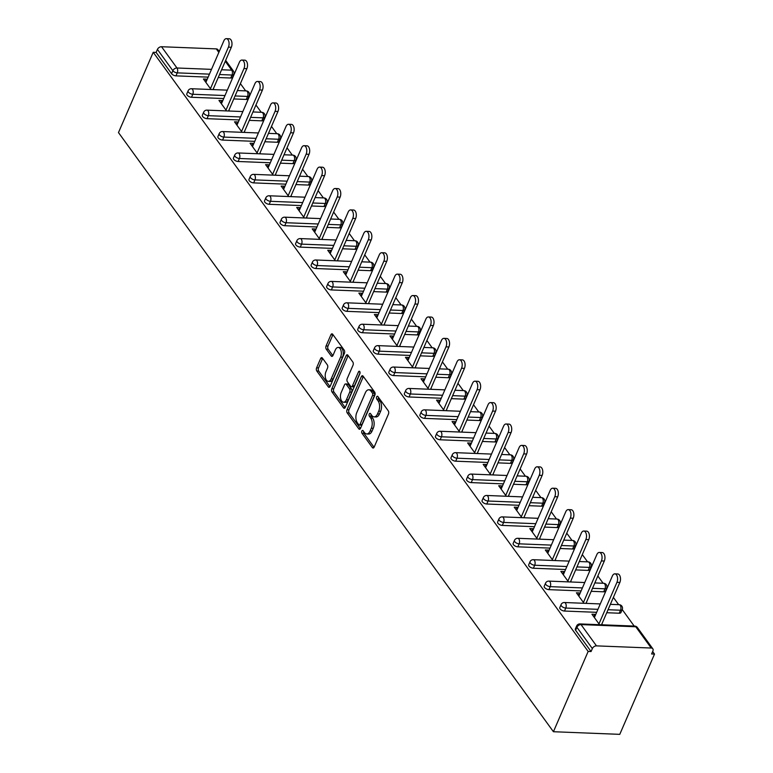<?xml version="1.0" encoding="UTF-8"?>
<svg xmlns="http://www.w3.org/2000/svg" width="773" height="773" viewBox="0 0 773 773"><rect width="100%" height="100%" fill="white"/><g stroke="black" fill="none" stroke-linecap="round" stroke-linejoin="round"><path stroke-width="1.16" d="M361.87 431.044A1.594 0.879 -87.7 0 0 361.996 433.276L372.383 447.586A2.28 1.256 -87.7 0 0 373.088 448.031A2.28 1.256 -87.7 0 0 374.161 447.094L388.461 414.038A2.28 1.256 -87.7 0 0 388.278 410.85L377.891 396.539A1.594 0.879 -87.7 0 0 377.398 396.23A1.594 0.879 -87.7 0 0 376.654 396.878A1.594 0.879 -87.7 0 0 376.78 399.11L378.123 400.965A7.295 4.029 -87.7 0 1 378.712 411.149L377.514 413.903A7.295 4.029 -87.7 0 1 374.103 416.879A7.295 4.029 -87.7 0 1 371.842 415.478L370.499 413.623A1.594 0.879 -87.7 0 0 370.006 413.313A1.594 0.879 -87.7 0 0 369.262 413.961A1.594 0.879 -87.7 0 0 369.388 416.193L370.731 418.048A7.295 4.029 -87.7 0 1 371.32 428.232L370.122 430.986A7.295 4.029 -87.7 0 1 366.711 433.962A7.295 4.029 -87.7 0 1 364.45 432.561L363.107 430.706A1.594 0.879 -87.7 0 0 362.614 430.397A1.594 0.879 -87.7 0 0 361.87 431.044M363.677 431.489A1.594 0.879 -87.7 0 0 363.928 433.353L374.055 447.306M378.461 397.332A1.594 0.879 -87.7 0 0 378.712 399.187L380.055 401.042L378.123 400.965M371.069 414.405A1.594 0.879 -87.7 0 0 371.32 416.27L372.663 418.125L370.731 418.048M322.399 358.063A2.28 1.256 -87.7 0 0 321.694 357.619A2.28 1.256 -87.7 0 0 320.631 358.556L316.611 367.832A2.28 1.256 -87.7 0 0 316.795 371.011L328.332 386.906A2.28 1.256 -87.7 0 0 329.037 387.35A2.28 1.256 -87.7 0 0 330.11 386.413L344.41 353.348A2.28 1.256 -87.7 0 0 344.227 350.169L332.69 334.274A2.28 1.256 -87.7 0 0 331.984 333.83A2.28 1.256 -87.7 0 0 330.921 334.767L326.071 345.966A2.28 1.256 -87.7 0 0 326.254 349.154L331.192 355.957A2.28 1.256 -87.7 0 0 331.897 356.392A2.28 1.256 -87.7 0 0 332.97 355.464L335.366 349.908A6.097 3.363 -87.7 0 1 338.226 347.425A6.097 3.363 -87.7 0 1 341.077 350.816A6.097 3.363 -87.7 0 1 340.603 357.116L331.182 378.886A6.097 3.363 -87.7 0 1 328.322 381.369A6.097 3.363 -87.7 0 1 325.472 377.978A6.097 3.363 -87.7 0 1 325.955 371.678L327.52 368.045A2.28 1.256 -87.7 0 0 327.337 364.866L322.399 358.063M153.228 52.293L588.156 651.436L553.42 731.722L118.482 132.579L153.228 52.293L156.127 52.409L171.567 73.686L172.862 70.691L157.421 49.414L156.127 52.409M347.019 409.719A2.28 1.256 -87.7 0 0 347.203 412.898L358.74 428.793A2.28 1.256 -87.7 0 0 359.445 429.237A2.28 1.256 -87.7 0 0 360.518 428.31L374.828 395.245A2.28 1.256 -87.7 0 0 374.644 392.056L363.107 376.161A2.28 1.256 -87.7 0 0 362.402 375.726A2.28 1.256 -87.7 0 0 361.329 376.654L347.019 409.719L348.961 409.796A2.28 1.256 -87.7 0 0 349.145 412.975L360.421 428.513M343.541 407.854L332.004 391.959A2.28 1.256 -87.7 0 1 331.82 388.771L346.13 355.706A2.28 1.256 -87.7 0 1 347.193 354.778A2.28 1.256 -87.7 0 1 347.898 355.222L352.836 362.025A2.28 1.256 -87.7 0 1 353.019 365.204L347.212 378.615A2.28 1.256 -87.7 0 0 347.396 381.794L350.671 386.307A2.28 1.256 -87.7 0 0 351.377 386.751A2.28 1.256 -87.7 0 0 352.449 385.824L358.488 371.861A1.594 0.879 -87.7 0 1 359.232 371.214A1.594 0.879 -87.7 0 1 359.986 372.103A1.594 0.879 -87.7 0 1 359.86 373.746L345.309 407.361A2.28 1.256 -87.7 0 1 344.246 408.289A2.28 1.256 -87.7 0 1 343.541 407.854L344.98 407.912M553.42 731.722L619.772 734.35L654.518 654.074L652.663 651.523M596.476 645.87L651.224 648.035L635.783 626.768L581.035 624.594L596.476 645.87A3.479 2.377 144 0 0 592.36 648.557L576.919 627.29L575.614 630.285L591.055 651.552L592.36 648.557M651.224 648.035A3.479 2.377 144 0 1 652.827 648.798A3.479 2.377 144 0 1 652.905 650.963L651.61 653.958L654.518 654.074M240.403 83.61L245.679 90.885M255.95 105.022L261.226 112.288M271.487 126.424L276.763 133.7M287.025 147.836L292.3 155.102M280.396 163.161L292.88 163.654A3.479 1.662 -156.6 0 0 294.581 162.987L296.136 160.388M302.572 169.248L307.847 176.515M295.933 184.573L308.417 185.066A3.479 1.662 -156.6 0 0 310.118 184.389L311.674 181.79M318.109 190.651L323.385 197.917M311.48 205.976L323.955 206.478A3.479 1.662 -156.6 0 0 325.655 205.802L327.221 203.202M333.646 212.063L338.922 219.329M327.018 227.388L339.502 227.88A3.479 1.662 -156.6 0 0 341.202 227.204L342.758 224.605M349.193 233.465L354.469 240.732M342.555 248.79L355.039 249.293A3.479 1.662 -156.6 0 0 356.74 248.616L358.295 246.017M364.73 254.877L370.006 262.144M380.268 276.28L385.543 283.556M395.815 297.692L401.09 304.958M411.352 319.094L416.628 326.37M426.889 340.507L432.165 347.773M420.261 355.831L432.735 356.324A3.479 1.662 -156.6 0 0 434.445 355.648L436.001 353.058M442.436 361.909L447.712 369.185M435.798 377.243L448.282 377.736A3.479 1.662 -156.6 0 0 449.983 377.06L451.538 374.461M457.974 383.321L463.249 390.587M451.335 398.646L463.819 399.139A3.479 1.662 -156.6 0 0 465.52 398.472L467.085 395.873M473.511 404.733L478.787 411.999M466.882 420.058L479.357 420.551A3.479 1.662 -156.6 0 0 481.067 419.874L482.623 417.275M489.058 426.136L494.334 433.402M482.42 441.46L494.904 441.963A3.479 1.662 -156.6 0 0 496.604 441.286L498.16 438.687M504.595 447.548L509.871 454.814M497.957 462.872L510.441 463.365A3.479 1.662 -156.6 0 0 512.141 462.689L513.707 460.09M520.132 468.95L525.408 476.216M535.67 490.362L540.955 497.628M551.217 511.765L556.492 519.041M566.754 533.177L572.03 540.443M582.291 554.579L587.577 561.855M575.663 569.914L588.147 570.406A3.479 1.662 -156.6 0 0 589.847 569.73L591.403 567.131M597.838 575.991L603.114 583.257M591.2 591.316L603.684 591.809A3.479 1.662 -156.6 0 0 605.385 591.132L606.94 588.543M613.375 597.403L618.651 604.67M606.747 612.728L619.221 613.221A3.479 1.662 -156.6 0 0 620.932 612.545L622.226 609.549L634.189 626.072M218.836 52.409L216.285 48.892L161.538 46.728L176.978 67.995L211.502 69.367M595.432 615.134L594.843 614.322L593.79 616.748M594.843 614.322L591.944 614.206L599.568 624.7M602.467 624.816L601.867 623.995M230.712 78.025L232.006 75.029A3.479 1.662 -156.6 0 0 233.707 74.353L232.412 77.348A3.479 1.662 -156.6 0 1 230.712 78.025L218.237 77.532M208.14 77.136L175.964 75.86A3.479 1.662 -156.6 0 1 171.567 73.686M588.156 651.436L591.055 651.552M575.614 630.285A3.479 1.662 -156.6 0 1 575.325 629.019L576.619 626.024A3.479 1.662 -156.6 0 0 576.919 627.29A3.479 2.377 144 0 1 581.035 624.594A3.479 1.923 -87.7 0 0 579.953 623.927A3.479 3.479 0 0 0 576.619 626.024M191.501 97.263A3.479 1.662 -156.6 0 1 187.105 95.089A3.479 1.662 -156.6 0 1 186.815 93.823L188.11 90.828A3.479 1.662 -156.6 0 0 188.399 92.093A3.479 1.662 23.4 0 0 192.796 94.267L191.501 97.263L223.677 98.538M246.258 99.437L247.553 96.441A3.479 1.662 -156.6 0 0 249.254 95.765L247.959 98.76A3.479 1.662 -156.6 0 1 246.258 99.437L233.775 98.944M207.048 118.675A3.479 1.662 -156.6 0 1 202.652 116.501A3.479 1.662 -156.6 0 1 202.352 115.235L203.647 112.24A3.479 1.662 -156.6 0 0 203.946 113.505A3.479 1.662 23.4 0 0 208.343 115.679L207.048 118.675L239.224 119.95M261.796 120.839L263.091 117.844A3.479 1.662 -156.6 0 0 264.791 117.177L263.496 120.163A3.479 1.662 -156.6 0 1 261.796 120.839L249.312 120.346M222.585 140.077A3.479 1.662 -156.6 0 1 218.189 137.903A3.479 1.662 -156.6 0 1 217.899 136.637L219.194 133.642A3.479 1.662 -156.6 0 0 219.484 134.908A3.479 1.662 23.4 0 0 223.88 137.082L222.585 140.077L254.761 141.353M277.333 142.251L278.628 139.256A3.479 1.662 -156.6 0 0 280.328 138.58L279.034 141.575A3.479 1.662 -156.6 0 1 277.333 142.251L264.859 141.759M238.123 161.489A3.479 1.662 -156.6 0 1 233.726 159.315A3.479 1.662 -156.6 0 1 233.436 158.05L234.731 155.054A3.479 1.662 -156.6 0 0 235.021 156.32A3.479 1.662 23.4 0 0 239.417 158.494L238.123 161.489L270.299 162.765M253.67 182.892A3.479 1.662 -156.6 0 1 249.273 180.718A3.479 1.662 -156.6 0 1 248.974 179.452L250.268 176.457A3.479 1.662 -156.6 0 0 250.568 177.732A3.479 1.662 23.4 0 0 254.964 179.896L253.67 182.892L285.846 184.167M269.207 204.304A3.479 1.662 -156.6 0 1 264.81 202.13A3.479 1.662 -156.6 0 1 264.521 200.864L265.815 197.869A3.479 1.662 -156.6 0 0 266.105 199.134A3.479 1.662 23.4 0 0 270.502 201.309L269.207 204.304L301.383 205.579M284.744 225.706A3.479 1.662 -156.6 0 1 280.348 223.542A3.479 1.662 -156.6 0 1 280.058 222.266L281.353 219.271A3.479 1.662 -156.6 0 0 281.643 220.547A3.479 1.662 23.4 0 0 286.039 222.721L284.744 225.706L316.92 226.982M300.291 247.118A3.479 1.662 -156.6 0 1 295.895 244.944A3.479 1.662 -156.6 0 1 295.595 243.679L296.89 240.683A3.479 1.662 -156.6 0 0 297.19 241.949A3.479 1.662 23.4 0 0 301.586 244.123L300.291 247.118L332.467 248.394M315.828 268.531A3.479 1.662 -156.6 0 1 311.432 266.356A3.479 1.662 -156.6 0 1 311.132 265.081L312.437 262.086A3.479 1.662 -156.6 0 0 312.727 263.361A3.479 1.662 23.4 0 0 317.123 265.535L315.828 268.531L348.005 269.806M370.576 270.695L371.871 267.7A3.479 1.662 -156.6 0 0 373.572 267.023L372.277 270.019A3.479 1.662 -156.6 0 1 370.576 270.695L358.102 270.202M331.366 289.933A3.479 1.662 -156.6 0 1 326.969 287.759A3.479 1.662 -156.6 0 1 326.679 286.493L327.974 283.498A3.479 1.662 -156.6 0 0 328.264 284.764A3.479 1.662 23.4 0 0 332.661 286.938L331.366 289.933L363.542 291.208M386.114 292.107L387.418 289.112A3.479 1.662 -156.6 0 0 389.119 288.435L387.824 291.431A3.479 1.662 -156.6 0 1 386.114 292.107L373.639 291.605M346.913 311.345A3.479 1.662 -156.6 0 1 342.516 309.171A3.479 1.662 -156.6 0 1 342.217 307.896L343.512 304.91A3.479 1.662 -156.6 0 0 343.811 306.176A3.479 1.662 23.4 0 0 348.208 308.35L346.913 311.345L379.089 312.621M401.66 313.509L402.955 310.514A3.479 1.662 -156.6 0 0 404.656 309.838L403.361 312.833A3.479 1.662 -156.6 0 1 401.66 313.509L389.177 313.017M362.45 332.748A3.479 1.662 -156.6 0 1 358.054 330.573A3.479 1.662 -156.6 0 1 357.754 329.308L359.059 326.312A3.479 1.662 -156.6 0 0 359.348 327.578A3.479 1.662 23.4 0 0 363.745 329.752L362.45 332.748L394.626 334.023M417.198 334.922L418.493 331.926A3.479 1.662 -156.6 0 0 420.193 331.25L418.898 334.245A3.479 1.662 -156.6 0 1 417.198 334.922L404.714 334.429M377.987 354.16A3.479 1.662 -156.6 0 1 373.591 351.986A3.479 1.662 -156.6 0 1 373.301 350.72L374.596 347.724A3.479 1.662 -156.6 0 0 374.886 348.99A3.479 1.662 23.4 0 0 379.282 351.164L377.987 354.16L410.163 355.435M393.534 375.562A3.479 1.662 -156.6 0 1 389.138 373.388A3.479 1.662 -156.6 0 1 388.838 372.122L390.133 369.127A3.479 1.662 -156.6 0 0 390.433 370.393A3.479 1.662 23.4 0 0 394.829 372.567L393.534 375.562L425.71 376.838M409.072 396.974A3.479 1.662 -156.6 0 1 404.675 394.8A3.479 1.662 -156.6 0 1 404.376 393.534L405.68 390.539A3.479 1.662 -156.6 0 0 405.97 391.805A3.479 1.662 23.4 0 0 410.366 393.979L409.072 396.974L441.248 398.25M424.609 418.377A3.479 1.662 -156.6 0 1 420.212 416.203A3.479 1.662 -156.6 0 1 419.923 414.937L421.217 411.941A3.479 1.662 -156.6 0 0 421.507 413.217A3.479 1.662 23.4 0 0 425.904 415.381L424.609 418.377L456.785 419.652M440.156 439.789A3.479 1.662 -156.6 0 1 435.759 437.615A3.479 1.662 -156.6 0 1 435.46 436.349L436.755 433.353A3.479 1.662 -156.6 0 0 437.054 434.619A3.479 1.662 23.4 0 0 441.451 436.793L440.156 439.789L472.332 441.064M455.693 461.191A3.479 1.662 -156.6 0 1 451.297 459.027A3.479 1.662 -156.6 0 1 450.997 457.751L452.292 454.756A3.479 1.662 -156.6 0 0 452.591 456.031A3.479 1.662 23.4 0 0 456.988 458.205L455.693 461.191L487.869 462.467M471.23 482.603A3.479 1.662 -156.6 0 1 466.834 480.429A3.479 1.662 -156.6 0 1 466.544 479.163L467.839 476.168A3.479 1.662 -156.6 0 0 468.129 477.434A3.479 1.662 23.4 0 0 472.525 479.608L471.23 482.603L503.407 483.879M525.978 484.777L527.283 481.782A3.479 1.662 -156.6 0 0 528.983 481.106L527.688 484.101A3.479 1.662 -156.6 0 1 525.978 484.777L513.504 484.275M486.768 504.015A3.479 1.662 -156.6 0 1 482.381 501.841A3.479 1.662 -156.6 0 1 482.081 500.566L483.376 497.57A3.479 1.662 -156.6 0 0 483.676 498.846A3.479 1.662 23.4 0 0 488.072 501.02L486.768 504.015L518.954 505.291M541.525 506.18L542.82 503.184A3.479 1.662 -156.6 0 0 544.521 502.508L543.226 505.503A3.479 1.662 -156.6 0 1 541.525 506.18L529.041 505.687M502.315 525.418A3.479 1.662 -156.6 0 1 497.918 523.244A3.479 1.662 -156.6 0 1 497.619 521.978L498.914 518.983A3.479 1.662 -156.6 0 0 499.213 520.248A3.479 1.662 23.4 0 0 503.61 522.422L502.315 525.418L534.491 526.693M557.062 527.592L558.357 524.596A3.479 1.662 -156.6 0 0 560.058 523.92L558.763 526.915A3.479 1.662 -156.6 0 1 557.062 527.592L544.579 527.089M517.852 546.83A3.479 1.662 -156.6 0 1 513.456 544.656A3.479 1.662 -156.6 0 1 513.166 543.38L514.46 540.395A3.479 1.662 -156.6 0 0 514.75 541.66A3.479 1.662 23.4 0 0 519.147 543.834L517.852 546.83L550.028 548.105M572.6 548.994L573.895 545.999A3.479 1.662 -156.6 0 0 575.605 545.323L574.31 548.318A3.479 1.662 -156.6 0 1 572.6 548.994L560.125 548.501M533.389 568.232A3.479 1.662 -156.6 0 1 528.993 566.058A3.479 1.662 -156.6 0 1 528.703 564.792L529.998 561.797A3.479 1.662 -156.6 0 0 530.297 563.063A3.479 1.662 23.4 0 0 534.694 565.237L533.389 568.232L565.575 569.508M548.936 589.644A3.479 1.662 -156.6 0 1 544.54 587.47A3.479 1.662 -156.6 0 1 544.24 586.205L545.535 583.209A3.479 1.662 -156.6 0 0 545.835 584.475A3.479 1.662 23.4 0 0 550.231 586.649L548.936 589.644L581.112 590.92M564.474 611.047A3.479 1.662 -156.6 0 1 560.077 608.873A3.479 1.662 -156.6 0 1 559.787 607.607L561.082 604.612A3.479 1.662 -156.6 0 0 561.372 605.877A3.479 1.662 23.4 0 0 565.768 608.051L564.474 611.047L596.65 612.322M579.895 593.722L579.306 592.91L576.407 592.794L584.021 603.298M586.929 603.413L586.33 602.582M564.358 572.32L563.768 571.508L560.86 571.392L568.484 581.885M571.382 582.001L570.783 581.18M548.811 550.907L548.221 550.096L545.323 549.98L552.946 560.483M555.845 560.589L555.246 559.768M533.273 529.505L532.684 528.684L529.785 528.577L537.399 539.071M540.308 539.187L539.709 538.366M517.736 508.093L517.147 507.281L514.238 507.165L521.862 517.659M524.761 517.775L524.162 516.953M502.189 486.69L501.6 485.869L498.701 485.753L506.325 496.256M509.223 496.372L508.624 495.551M486.652 465.278L486.062 464.467L483.164 464.351L490.778 474.844M493.686 474.96L493.087 474.139M471.115 443.876L470.525 443.055L467.617 442.939L475.24 453.442M478.139 453.558L477.54 452.736M455.568 422.464L454.978 421.652L452.079 421.536L459.703 432.03M462.602 432.146L462.003 431.324M440.03 401.061L439.441 400.24L436.542 400.124L444.156 410.627M447.065 410.743L446.465 409.912M424.493 379.649L423.904 378.838L420.995 378.722L428.619 389.215M431.518 389.331L430.919 388.51M408.956 358.237L408.357 357.426L405.458 357.31L413.082 367.813M415.98 367.929L415.381 367.098M393.409 336.835L392.819 336.023L389.921 335.907L397.535 346.401M400.443 346.517L399.844 345.695M377.871 315.423L377.282 314.611L374.374 314.495L381.997 324.998M384.896 325.104L384.297 324.283M362.334 294.02L361.735 293.199L358.836 293.093L366.46 303.586M369.359 303.702L368.76 302.881M346.787 272.608L346.198 271.796L343.299 271.681L350.913 282.174M353.821 282.29L353.222 281.469M331.25 251.206L330.66 250.384L327.752 250.268L335.376 260.772M338.274 260.887L337.685 260.066M315.713 229.794L315.113 228.982L312.215 228.866L319.838 239.359M322.737 239.475L322.138 238.654M300.166 208.391L299.576 207.57L296.677 207.454L304.291 217.957M307.2 218.073L306.601 217.252M284.628 186.979L284.039 186.167L281.13 186.051L288.754 196.545M291.653 196.661L291.063 195.84M269.091 165.577L268.492 164.755L265.593 164.639L273.217 175.142M276.116 175.258L275.517 174.427M253.544 144.165L252.955 143.353L250.056 143.237L257.67 153.73M260.578 153.846L259.979 153.025M238.007 122.752L237.417 121.941L234.509 121.825L242.133 132.328M245.031 132.444L244.442 131.613M222.469 101.35L221.87 100.538L218.972 100.422L226.595 110.916M229.494 111.032L228.895 110.21M206.922 79.938L206.333 79.126L203.434 79.01L211.048 89.513M213.957 89.62L213.358 88.798M216.285 48.892A3.479 2.377 -36 0 1 217.889 49.656L219.232 51.501M157.421 49.414A3.479 2.377 -36 0 1 161.538 46.728M579.306 592.91L578.252 595.345M563.768 571.508L562.715 573.933M548.221 550.096L547.168 552.531M532.684 528.684L531.631 531.119M517.147 507.281L516.093 509.716M501.6 485.869L500.546 488.304M486.062 464.467L485.009 466.902M470.525 443.055L469.472 445.49M454.978 421.652L453.925 424.087M439.441 400.24L438.388 402.675M423.904 378.838L422.85 381.263M408.357 357.426L407.303 359.86M392.819 336.023L391.766 338.448M377.282 314.611L376.229 317.046M361.735 293.199L360.682 295.634M346.198 271.796L345.144 274.231M330.66 250.384L329.607 252.819M315.113 228.982L314.06 231.417M299.576 207.57L298.523 210.005M284.039 186.167L282.986 188.593M268.492 164.755L267.439 167.19M252.955 143.353L251.901 145.778M237.417 121.941L236.364 124.376M221.87 100.538L220.817 102.964M206.333 79.126L205.28 81.561M366.711 433.962L368.644 434.04A7.295 4.029 -87.7 0 0 372.064 431.063L370.122 430.986M372.663 418.125A7.295 4.029 -87.7 0 1 373.253 428.31L372.064 431.063M374.103 416.879L376.036 416.956A7.295 4.029 -87.7 0 0 379.456 413.98L377.514 413.903M380.055 401.042A7.295 4.029 -87.7 0 1 380.645 411.226L379.456 413.98M363.368 376.528A2.28 1.256 -87.7 0 0 363.262 376.731L348.961 409.796M358.778 424.744A1.594 0.879 -87.7 0 0 359.271 425.053A1.594 0.879 -87.7 0 0 360.025 424.396L372.576 395.38A1.594 0.879 -87.7 0 0 372.451 393.148L371.03 391.196A7.295 4.029 -87.7 0 0 368.779 389.785A7.295 4.029 -87.7 0 0 365.358 392.761L356.778 412.598A7.295 4.029 -87.7 0 0 357.368 422.792L358.778 424.744M359.271 425.053L361.213 425.131A1.594 0.879 -87.7 0 0 361.957 424.474L360.025 424.396M368.779 389.785L370.711 389.863A7.295 4.029 -87.7 0 1 372.973 391.273L374.383 393.225A1.594 0.879 -87.7 0 1 374.519 395.457L361.957 424.474M345.212 407.564L333.936 392.037L332.004 391.959M348.159 355.58A2.28 1.256 -87.7 0 0 348.063 355.783L333.752 388.848A2.28 1.256 -87.7 0 0 333.936 392.037M351.377 386.751L353.319 386.829A2.28 1.256 -87.7 0 0 354.382 385.901L360.054 372.789M341.193 392.529A6.097 3.363 -87.7 0 0 340.719 398.829A6.097 3.363 -87.7 0 0 343.57 402.221A6.097 3.363 -87.7 0 0 346.43 399.738L349.744 392.066A2.28 1.256 -87.7 0 0 349.56 388.887L346.285 384.374A2.28 1.256 -87.7 0 0 345.579 383.93A2.28 1.256 -87.7 0 0 344.516 384.857L341.193 392.529M343.57 402.221L345.502 402.298A6.097 3.363 -87.7 0 0 348.362 399.815L346.43 399.738M345.579 383.93L347.512 384.007A2.28 1.256 -87.7 0 1 348.217 384.452L351.493 388.964A2.28 1.256 -87.7 0 1 351.676 392.143L348.362 399.815M328.322 381.369L330.255 381.447A6.097 3.363 -87.7 0 0 333.115 378.963L331.182 378.886M338.226 347.425L340.159 347.492A6.097 3.363 -87.7 0 1 343.009 350.894A6.097 3.363 -87.7 0 1 342.536 357.194L333.115 378.963M332.95 334.632A2.28 1.256 -87.7 0 0 332.854 334.844L328.003 346.043A2.28 1.256 -87.7 0 0 328.187 349.232L332.863 355.667M322.66 358.421A2.28 1.256 -87.7 0 0 322.563 358.624L318.544 367.9A2.28 1.256 -87.7 0 0 318.727 371.088L330.003 386.626M619.849 582.446L616.941 582.34A5.343 2.947 -87.7 0 0 617.366 576.822A5.343 2.947 -87.7 0 0 614.864 573.846L617.762 573.962A5.343 2.947 92.3 0 1 620.265 576.938A5.343 2.947 92.3 0 1 619.849 582.446L601.529 624.777M614.864 573.846A5.343 2.947 -87.7 0 0 612.361 576.02L594.379 617.569M616.941 582.34L598.969 623.879M604.302 561.043L601.404 560.927A5.343 2.947 -87.7 0 0 601.819 555.41A5.343 2.947 -87.7 0 0 599.326 552.434L602.225 552.55A5.343 2.947 92.3 0 1 604.728 555.526A5.343 2.947 92.3 0 1 604.302 561.043L585.992 603.375M599.326 552.434A5.343 2.947 -87.7 0 0 596.824 554.618L578.842 596.157M601.404 560.927L583.422 602.467M588.765 539.631L585.866 539.515A5.343 2.947 -87.7 0 0 586.282 534.008A5.343 2.947 -87.7 0 0 583.779 531.032L586.688 531.138A5.343 2.947 92.3 0 1 589.181 534.114A5.343 2.947 92.3 0 1 588.765 539.631L570.445 581.963M583.779 531.032A5.343 2.947 -87.7 0 0 581.277 533.206L563.304 574.754M585.866 539.515L567.884 581.064M573.228 518.229L570.319 518.113A5.343 2.947 -87.7 0 0 570.745 512.596A5.343 2.947 -87.7 0 0 568.242 509.62L571.141 509.736A5.343 2.947 92.3 0 1 573.643 512.712A5.343 2.947 92.3 0 1 573.228 518.229L554.908 560.56M568.242 509.62A5.343 2.947 -87.7 0 0 565.739 511.803L547.757 553.342M570.319 518.113L552.347 559.652M557.681 496.817L554.782 496.701A5.343 2.947 -87.7 0 0 555.198 491.184A5.343 2.947 -87.7 0 0 552.705 488.207L555.603 488.323A5.343 2.947 92.3 0 1 558.106 491.299A5.343 2.947 92.3 0 1 557.681 496.817L539.37 539.148M552.705 488.207A5.343 2.947 -87.7 0 0 550.202 490.391L532.22 531.94M554.782 496.701L536.8 538.25M542.144 475.414L539.245 475.298A5.343 2.947 -87.7 0 0 539.66 469.781A5.343 2.947 -87.7 0 0 537.158 466.805L540.066 466.921A5.343 2.947 92.3 0 1 542.559 469.897A5.343 2.947 92.3 0 1 542.144 475.414L523.823 517.746M537.158 466.805A5.343 2.947 -87.7 0 0 534.655 468.989L516.683 510.528M539.245 475.298L521.263 516.837M526.606 454.002L523.698 453.886A5.343 2.947 -87.7 0 0 524.123 448.369A5.343 2.947 -87.7 0 0 521.62 445.393L524.519 445.509A5.343 2.947 92.3 0 1 527.022 448.485A5.343 2.947 92.3 0 1 526.606 454.002L508.286 496.334M521.62 445.393A5.343 2.947 -87.7 0 0 519.118 447.577L501.146 489.116M523.698 453.886L505.726 495.435M511.059 432.6L508.161 432.484A5.343 2.947 -87.7 0 0 508.576 426.967A5.343 2.947 -87.7 0 0 506.083 423.991L508.982 424.106A5.343 2.947 92.3 0 1 511.484 427.083A5.343 2.947 92.3 0 1 511.059 432.6L492.749 474.922M506.083 423.991A5.343 2.947 -87.7 0 0 503.581 426.165L485.599 467.713M508.161 432.484L490.179 474.023M495.522 411.188L492.623 411.072A5.343 2.947 -87.7 0 0 493.039 405.554A5.343 2.947 -87.7 0 0 490.536 402.578L493.445 402.694A5.343 2.947 92.3 0 1 495.937 405.67A5.343 2.947 92.3 0 1 495.522 411.188L477.202 453.519M490.536 402.578A5.343 2.947 -87.7 0 0 488.034 404.762L470.061 446.301M492.623 411.072L474.641 452.62M479.985 389.785L477.076 389.669A5.343 2.947 -87.7 0 0 477.501 384.152A5.343 2.947 -87.7 0 0 474.999 381.176L477.898 381.292A5.343 2.947 92.3 0 1 480.4 384.268A5.343 2.947 92.3 0 1 479.985 389.785L461.665 432.107M474.999 381.176A5.343 2.947 -87.7 0 0 472.496 383.35L454.524 424.899M477.076 389.669L459.104 431.208M464.438 368.373L461.539 368.257A5.343 2.947 -87.7 0 0 461.954 362.74A5.343 2.947 -87.7 0 0 459.462 359.764L462.36 359.88A5.343 2.947 92.3 0 1 464.863 362.856A5.343 2.947 92.3 0 1 464.438 368.373L446.127 410.705M459.462 359.764A5.343 2.947 -87.7 0 0 456.959 361.948L438.977 403.487M461.539 368.257L443.557 409.806M448.9 346.961L446.002 346.855A5.343 2.947 -87.7 0 0 446.417 341.337A5.343 2.947 -87.7 0 0 443.915 338.361L446.823 338.477A5.343 2.947 92.3 0 1 449.316 341.453A5.343 2.947 92.3 0 1 448.9 346.961L430.58 389.292M443.915 338.361A5.343 2.947 -87.7 0 0 441.412 340.535L423.44 382.084M446.002 346.855L428.02 388.394M433.363 325.559L430.455 325.443A5.343 2.947 -87.7 0 0 430.88 319.925A5.343 2.947 -87.7 0 0 428.377 316.949L431.276 317.065A5.343 2.947 92.3 0 1 433.779 320.041A5.343 2.947 92.3 0 1 433.363 325.559L415.043 367.89M428.377 316.949A5.343 2.947 -87.7 0 0 425.875 319.133L407.902 360.672M430.455 325.443L412.482 366.982M417.816 304.147L414.917 304.031A5.343 2.947 -87.7 0 0 415.333 298.523A5.343 2.947 -87.7 0 0 412.84 295.547L415.739 295.653A5.343 2.947 92.3 0 1 418.241 298.629A5.343 2.947 92.3 0 1 417.816 304.147L399.506 346.478M412.84 295.547A5.343 2.947 -87.7 0 0 410.337 297.721L392.355 339.27M414.917 304.031L396.936 345.579M402.279 282.744L399.38 282.628A5.343 2.947 -87.7 0 0 399.796 277.111A5.343 2.947 -87.7 0 0 397.293 274.135L400.201 274.251A5.343 2.947 92.3 0 1 402.694 277.227A5.343 2.947 92.3 0 1 402.279 282.744L383.959 325.075M397.293 274.135A5.343 2.947 -87.7 0 0 394.79 276.319L376.818 317.858M399.38 282.628L381.398 324.167M386.742 261.332L383.833 261.216A5.343 2.947 -87.7 0 0 384.258 255.699A5.343 2.947 -87.7 0 0 381.756 252.723L384.654 252.839A5.343 2.947 92.3 0 1 387.157 255.815A5.343 2.947 92.3 0 1 386.742 261.332L368.421 303.663M381.756 252.723A5.343 2.947 -87.7 0 0 379.253 254.906L361.281 296.455M383.833 261.216L365.861 302.765M371.195 239.93L368.296 239.814A5.343 2.947 -87.7 0 0 368.711 234.296A5.343 2.947 -87.7 0 0 366.218 231.32L369.117 231.436A5.343 2.947 92.3 0 1 371.62 234.412A5.343 2.947 92.3 0 1 371.195 239.93L352.884 282.261M366.218 231.32A5.343 2.947 -87.7 0 0 363.716 233.504L345.734 275.043M368.296 239.814L350.324 281.353M355.657 218.517L352.759 218.401A5.343 2.947 -87.7 0 0 353.174 212.884A5.343 2.947 -87.7 0 0 350.681 209.908L353.58 210.024A5.343 2.947 92.3 0 1 356.073 213A5.343 2.947 92.3 0 1 355.657 218.517L337.337 260.849M350.681 209.908A5.343 2.947 -87.7 0 0 348.169 212.092L330.197 253.631M352.759 218.401L334.777 259.95M340.12 197.115L337.212 196.999A5.343 2.947 -87.7 0 0 337.637 191.482A5.343 2.947 -87.7 0 0 335.134 188.506L338.043 188.622A5.343 2.947 92.3 0 1 340.535 191.598A5.343 2.947 92.3 0 1 340.12 197.115L321.8 239.437M335.134 188.506A5.343 2.947 -87.7 0 0 332.632 190.68L314.659 232.229M337.212 196.999L319.239 238.538M324.573 175.703L321.674 175.587A5.343 2.947 -87.7 0 0 322.09 170.07A5.343 2.947 -87.7 0 0 319.597 167.094L322.496 167.21A5.343 2.947 92.3 0 1 324.998 170.186A5.343 2.947 92.3 0 1 324.573 175.703L306.263 218.034M319.597 167.094A5.343 2.947 -87.7 0 0 317.094 169.277L299.112 210.816M321.674 175.587L303.702 217.136M309.036 154.3L306.137 154.185A5.343 2.947 -87.7 0 0 306.552 148.667A5.343 2.947 -87.7 0 0 304.06 145.691L306.958 145.807A5.343 2.947 92.3 0 1 309.451 148.783A5.343 2.947 92.3 0 1 309.036 154.3L290.716 196.622M304.06 145.691A5.343 2.947 -87.7 0 0 301.557 147.865L283.575 189.414M306.137 154.185L288.155 195.724M293.498 132.888L290.59 132.772A5.343 2.947 -87.7 0 0 291.015 127.255A5.343 2.947 -87.7 0 0 288.513 124.279L291.421 124.395A5.343 2.947 92.3 0 1 293.914 127.371A5.343 2.947 92.3 0 1 293.498 132.888L275.178 175.22M288.513 124.279A5.343 2.947 -87.7 0 0 286.01 126.463L268.038 168.002M290.59 132.772L272.618 174.321M277.951 111.476L275.053 111.37A5.343 2.947 -87.7 0 0 275.468 105.853A5.343 2.947 -87.7 0 0 272.975 102.877L275.874 102.993A5.343 2.947 92.3 0 1 278.377 105.969A5.343 2.947 92.3 0 1 277.951 111.476L259.641 153.808M272.975 102.877A5.343 2.947 -87.7 0 0 270.473 105.051L252.491 146.599M275.053 111.37L257.08 152.909M262.414 90.074L259.515 89.958A5.343 2.947 -87.7 0 0 259.931 84.441A5.343 2.947 -87.7 0 0 257.438 81.465L260.337 81.58A5.343 2.947 92.3 0 1 262.83 84.557A5.343 2.947 92.3 0 1 262.414 90.074L244.094 132.405M257.438 81.465A5.343 2.947 -87.7 0 0 254.935 83.648L236.953 125.187M259.515 89.958L241.534 131.497M246.877 68.662L243.968 68.546A5.343 2.947 -87.7 0 0 244.394 63.038A5.343 2.947 -87.7 0 0 241.891 60.062L244.799 60.168A5.343 2.947 92.3 0 1 247.292 63.144A5.343 2.947 92.3 0 1 246.877 68.662L228.557 110.993M241.891 60.062A5.343 2.947 -87.7 0 0 239.388 62.236L221.416 103.785M243.968 68.546L225.996 110.095M231.33 47.259L228.431 47.143A5.343 2.947 -87.7 0 0 228.847 41.626A5.343 2.947 -87.7 0 0 226.354 38.65L229.252 38.766A5.343 2.947 92.3 0 1 231.755 41.742A5.343 2.947 92.3 0 1 231.33 47.259L213.019 89.591M226.354 38.65A5.343 2.947 -87.7 0 0 223.851 40.834L205.869 82.373M228.431 47.143L210.459 88.682M363.928 433.353L361.996 433.276M378.712 399.187L376.78 399.11M371.32 416.27L369.388 416.193M652.827 648.798L637.387 627.531A3.479 2.377 144 0 0 635.783 626.768A3.479 1.923 -87.7 0 0 634.701 626.091L579.953 623.927M221.59 69.763L231.726 70.169L225.272 61.27M219.532 74.537L232.006 75.029A3.479 1.923 92.3 0 0 231.726 70.169A3.479 2.377 -36 0 1 233.33 70.932L225.668 60.362M209.435 74.14L177.259 72.865A3.479 1.662 23.4 0 1 172.862 70.691A3.479 2.377 -36 0 1 176.978 67.995A3.479 1.923 92.3 0 1 177.259 72.865L175.964 75.86M619.221 613.221L620.516 610.226L608.042 609.733M597.944 609.327L565.768 608.051A3.479 1.923 92.3 0 0 565.488 603.191A3.479 1.923 -87.7 0 0 564.416 602.515A3.479 3.479 0 0 0 561.082 604.612M619.163 604.689A3.479 1.923 -87.7 0 1 620.246 605.356A3.479 1.923 92.3 0 1 620.516 610.226A3.479 1.662 -156.6 0 0 622.226 609.549A3.479 3.479 0 0 0 619.163 604.689L610.37 604.341M603.684 591.809L604.979 588.813L592.495 588.321M582.407 587.924L550.231 586.649A3.479 1.923 92.3 0 0 549.951 581.779A3.479 1.923 -87.7 0 0 548.878 581.112A3.479 3.479 0 0 0 545.535 583.209M588.147 570.406L589.441 567.411L576.958 566.918M566.87 566.512L534.694 565.237A3.479 1.923 92.3 0 0 534.414 560.377A3.479 1.923 -87.7 0 0 533.331 559.7A3.479 3.479 0 0 0 529.998 561.797M575.605 545.323A3.479 3.479 0 0 0 572.542 540.462A3.479 1.923 -87.7 0 1 573.624 541.139A3.479 1.923 92.3 0 1 573.895 545.999L561.42 545.506M551.323 545.11L519.147 543.834A3.479 1.923 92.3 0 0 518.867 538.965A3.479 1.923 -87.7 0 0 517.794 538.298A3.479 3.479 0 0 0 514.46 540.395M560.058 523.92A3.479 3.479 0 0 0 557.004 519.06A3.479 1.923 -87.7 0 1 558.077 519.727A3.479 1.923 92.3 0 1 558.357 524.596L545.883 524.104M535.786 523.698L503.61 522.422A3.479 1.923 92.3 0 0 503.329 517.562A3.479 1.923 -87.7 0 0 502.257 516.886A3.479 3.479 0 0 0 498.914 518.983M544.521 502.508A3.479 3.479 0 0 0 541.458 497.648A3.479 1.923 -87.7 0 1 542.54 498.324A3.479 1.923 92.3 0 1 542.82 503.184L530.336 502.692M520.248 502.295L488.072 501.02A3.479 1.923 92.3 0 0 487.792 496.15A3.479 1.923 -87.7 0 0 486.71 495.474A3.479 3.479 0 0 0 483.376 497.57M528.983 481.106A3.479 3.479 0 0 0 525.92 476.245A3.479 1.923 -87.7 0 1 527.002 476.912A3.479 1.923 92.3 0 1 527.283 481.782L514.799 481.289M504.701 480.883L472.525 479.608A3.479 1.923 92.3 0 0 472.245 474.748A3.479 1.923 -87.7 0 0 471.172 474.071A3.479 3.479 0 0 0 467.839 476.168M510.441 463.365L511.736 460.37L499.261 459.877M489.164 459.481L456.988 458.205A3.479 1.923 92.3 0 0 456.708 453.336A3.479 1.923 -87.7 0 0 455.635 452.659A3.479 3.479 0 0 0 452.292 454.756M494.904 441.963L496.198 438.967L483.714 438.465M473.627 438.069L441.451 436.793A3.479 1.923 92.3 0 0 441.17 431.933A3.479 1.923 -87.7 0 0 440.088 431.257A3.479 3.479 0 0 0 436.755 433.353M479.357 420.551L480.661 417.555L468.177 417.062M458.08 416.657L425.904 415.381A3.479 1.923 92.3 0 0 425.623 410.521A3.479 1.923 -87.7 0 0 424.551 409.845A3.479 3.479 0 0 0 421.217 411.941M463.819 399.139L465.114 396.153L452.64 395.65M442.543 395.254L410.366 393.979A3.479 1.923 92.3 0 0 410.086 389.109A3.479 1.923 -87.7 0 0 409.014 388.442A3.479 3.479 0 0 0 405.68 390.539M448.282 377.736L449.577 374.741L437.093 374.248M427.005 373.842L394.829 372.567A3.479 1.923 92.3 0 0 394.549 367.706A3.479 1.923 -87.7 0 0 393.467 367.03A3.479 3.479 0 0 0 390.133 369.127M432.735 356.324L434.04 353.329L421.556 352.836M411.458 352.44L379.282 351.164A3.479 1.923 92.3 0 0 379.002 346.294A3.479 1.923 -87.7 0 0 377.929 345.628A3.479 3.479 0 0 0 374.596 347.724M420.193 331.25A3.479 3.479 0 0 0 417.14 326.39A3.479 1.923 -87.7 0 1 418.212 327.056A3.479 1.923 92.3 0 1 418.493 331.926L406.018 331.433M395.921 331.028L363.745 329.752A3.479 1.923 92.3 0 0 363.465 324.892A3.479 1.923 -87.7 0 0 362.392 324.216A3.479 3.479 0 0 0 359.059 326.312M404.656 309.838A3.479 3.479 0 0 0 401.602 304.977A3.479 1.923 -87.7 0 1 402.675 305.654A3.479 1.923 92.3 0 1 402.955 310.514L390.471 310.021M380.384 309.625L348.208 308.35A3.479 1.923 92.3 0 0 347.927 303.48A3.479 1.923 -87.7 0 0 346.845 302.813A3.479 3.479 0 0 0 343.512 304.91M389.119 288.435A3.479 3.479 0 0 0 386.056 283.575A3.479 1.923 -87.7 0 1 387.138 284.242A3.479 1.923 92.3 0 1 387.418 289.112L374.934 288.619M364.837 288.213L332.661 286.938A3.479 1.923 92.3 0 0 332.38 282.077A3.479 1.923 -87.7 0 0 331.308 281.401A3.479 3.479 0 0 0 327.974 283.498M373.572 267.023A3.479 3.479 0 0 0 370.518 262.163A3.479 1.923 -87.7 0 1 371.591 262.839A3.479 1.923 92.3 0 1 371.871 267.7L359.397 267.207M349.299 266.811L317.123 265.535A3.479 1.923 92.3 0 0 316.843 260.665A3.479 1.923 -87.7 0 0 315.771 259.989A3.479 3.479 0 0 0 312.437 262.086M355.039 249.293L356.334 246.297L343.85 245.804M333.762 245.399L301.586 244.123A3.479 1.923 92.3 0 0 301.306 239.263A3.479 1.923 -87.7 0 0 300.224 238.586A3.479 3.479 0 0 0 296.89 240.683M339.502 227.88L340.796 224.885L328.312 224.392M318.215 223.996L286.039 222.721A3.479 1.923 92.3 0 0 285.759 217.851A3.479 1.923 -87.7 0 0 284.686 217.174A3.479 3.479 0 0 0 281.353 219.271M323.955 206.478L325.249 203.483L312.775 202.98M302.678 202.584L270.502 201.309A3.479 1.923 92.3 0 0 270.221 196.439A3.479 1.923 -87.7 0 0 269.149 195.772A3.479 3.479 0 0 0 265.815 197.869M308.417 185.066L309.712 182.07L297.228 181.578M287.141 181.172L254.964 179.896A3.479 1.923 92.3 0 0 254.684 175.036A3.479 1.923 -87.7 0 0 253.602 174.36A3.479 3.479 0 0 0 250.268 176.457M292.88 163.654L294.175 160.668L281.691 160.166M271.594 159.769L239.417 158.494A3.479 1.923 92.3 0 0 239.137 153.624A3.479 1.923 -87.7 0 0 238.065 152.957A3.479 3.479 0 0 0 234.731 155.054M280.328 138.58A3.479 3.479 0 0 0 277.275 133.719A3.479 1.923 -87.7 0 1 278.348 134.386A3.479 1.923 92.3 0 1 278.628 139.256L266.154 138.763M256.056 138.357L223.88 137.082A3.479 1.923 92.3 0 0 223.6 132.222A3.479 1.923 -87.7 0 0 222.527 131.545A3.479 3.479 0 0 0 219.194 133.642M264.791 117.177A3.479 3.479 0 0 0 261.738 112.307A3.479 1.923 -87.7 0 1 262.81 112.984A3.479 1.923 92.3 0 1 263.091 117.844L250.607 117.351M240.519 116.955L208.343 115.679A3.479 1.923 92.3 0 0 208.063 110.81A3.479 1.923 -87.7 0 0 206.98 110.143A3.479 3.479 0 0 0 203.647 112.24M249.254 95.765A3.479 3.479 0 0 0 246.191 90.905A3.479 1.923 -87.7 0 1 247.273 91.572A3.479 1.923 92.3 0 1 247.553 96.441L235.069 95.949M224.982 95.543L192.796 94.267A3.479 1.923 92.3 0 0 192.516 89.407A3.479 1.923 -87.7 0 0 191.443 88.731A3.479 3.479 0 0 0 188.11 90.828M603.626 583.277A3.479 1.923 -87.7 0 1 604.699 583.953A3.479 1.923 92.3 0 1 604.979 588.813A3.479 1.662 -156.6 0 0 606.679 588.147A3.479 3.479 0 0 0 603.626 583.277L594.833 582.929M588.079 561.874A3.479 1.923 -87.7 0 1 589.161 562.541A3.479 1.923 92.3 0 1 589.441 567.411A3.479 1.662 -156.6 0 0 591.142 566.735A3.479 3.479 0 0 0 588.079 561.874L579.296 561.527M510.383 454.833A3.479 1.923 -87.7 0 1 511.455 455.51A3.479 1.923 92.3 0 1 511.736 460.37A3.479 1.662 -156.6 0 0 513.436 459.693A3.479 3.479 0 0 0 510.383 454.833L501.59 454.485M494.836 433.421A3.479 1.923 -87.7 0 1 495.918 434.097A3.479 1.923 92.3 0 1 496.198 438.967A3.479 1.662 -156.6 0 0 497.899 438.291A3.479 3.479 0 0 0 494.836 433.421L486.053 433.073M479.299 412.019A3.479 1.923 -87.7 0 1 480.381 412.695A3.479 1.923 92.3 0 1 480.661 417.555A3.479 1.662 -156.6 0 0 482.362 416.879A3.479 3.479 0 0 0 479.299 412.019L470.506 411.671M463.761 390.607A3.479 1.923 -87.7 0 1 464.834 391.283A3.479 1.923 92.3 0 1 465.114 396.153A3.479 1.662 -156.6 0 0 466.815 395.476A3.479 3.479 0 0 0 463.761 390.607L454.968 390.259M448.224 369.204A3.479 1.923 -87.7 0 1 449.297 369.871A3.479 1.923 92.3 0 1 449.577 374.741A3.479 1.662 -156.6 0 0 451.277 374.064A3.479 3.479 0 0 0 448.224 369.204L439.431 368.856M432.677 347.792A3.479 1.923 -87.7 0 1 433.759 348.468A3.479 1.923 92.3 0 1 434.04 353.329A3.479 1.662 -156.6 0 0 435.74 352.662A3.479 3.479 0 0 0 432.677 347.792L423.884 347.444M354.981 240.761A3.479 1.923 -87.7 0 1 356.053 241.427A3.479 1.923 92.3 0 1 356.334 246.297A3.479 1.662 -156.6 0 0 358.034 245.621A3.479 3.479 0 0 0 354.981 240.761L346.188 240.403M339.434 219.348A3.479 1.923 -87.7 0 1 340.516 220.025A3.479 1.923 92.3 0 1 340.796 224.885A3.479 1.662 -156.6 0 0 342.497 224.209A3.479 3.479 0 0 0 339.434 219.348L330.641 219.001M323.897 197.936A3.479 1.923 -87.7 0 1 324.969 198.613A3.479 1.923 92.3 0 1 325.249 203.483A3.479 1.662 -156.6 0 0 326.95 202.806A3.479 3.479 0 0 0 323.897 197.936L315.104 197.588M308.359 176.534A3.479 1.923 -87.7 0 1 309.432 177.21A3.479 1.923 92.3 0 1 309.712 182.07A3.479 1.662 -156.6 0 0 311.413 181.394A3.479 3.479 0 0 0 308.359 176.534L299.566 176.186M292.812 155.122A3.479 1.923 -87.7 0 1 293.895 155.798A3.479 1.923 92.3 0 1 294.175 160.668A3.479 1.662 -156.6 0 0 295.875 159.992A3.479 3.479 0 0 0 292.812 155.122L284.02 154.774M373.253 428.31L371.32 428.232M380.645 411.226L378.712 411.149M373.823 447.644L372.383 447.586M363.262 376.731L361.329 376.654M360.189 428.851L358.74 428.793M349.145 412.975L347.203 412.898M374.519 395.457L372.576 395.38M374.383 393.225L372.451 393.148M372.973 391.273L371.03 391.196M333.752 388.848L331.82 388.771M348.063 355.783L346.13 355.706M354.382 385.901L352.449 385.824M359.928 371.919L358.488 371.861M351.676 392.143L349.744 392.066M351.493 388.964L349.56 388.887M348.217 384.452L346.285 384.374M342.536 357.194L340.603 357.116M332.632 356.015L331.192 355.957M328.187 349.232L326.254 349.154M328.003 346.043L326.071 345.966M332.854 334.844L330.921 334.767M329.771 386.964L328.332 386.906M318.727 371.088L316.795 371.011M318.544 367.9L316.611 367.832M322.563 358.624L320.631 358.556M637.387 627.531A3.479 3.479 0 0 0 634.701 626.091M600.283 603.935L564.416 602.515M584.736 582.533L548.878 581.112M569.199 561.121L533.331 559.7M572.542 540.462L563.749 540.114M553.661 539.718L517.794 538.298M557.004 519.06L548.212 518.712M538.114 518.306L502.257 516.886M541.458 497.648L532.674 497.3M522.577 496.904L486.71 495.474M525.92 476.245L517.127 475.888M507.04 475.492L471.172 474.071M491.502 454.089L455.635 452.659M475.955 432.677L440.088 431.257M460.418 411.265L424.551 409.845M444.881 389.863L409.014 388.442M429.334 368.45L393.467 367.03M413.797 347.048L377.929 345.628M417.14 326.39L408.347 326.042M398.259 325.636L362.392 324.216M401.602 304.977L392.81 304.63M382.712 304.233L346.845 302.813M386.056 283.575L377.263 283.227M367.175 282.821L331.308 281.401M370.518 262.163L361.725 261.815M351.638 261.419L315.771 259.989M336.091 240.007L300.224 238.586M320.553 218.604L284.686 217.174M305.016 197.192L269.149 195.772M289.469 175.78L253.602 174.36M273.932 154.378L238.065 152.957M277.275 133.719L268.482 133.371M258.395 132.966L222.527 131.545M261.738 112.307L252.945 111.959M242.848 111.563L206.98 110.143M246.191 90.905L237.408 90.557M227.31 90.151L191.443 88.731M233.707 74.353A3.479 3.479 0 0 0 233.33 70.932"/></g></svg>
